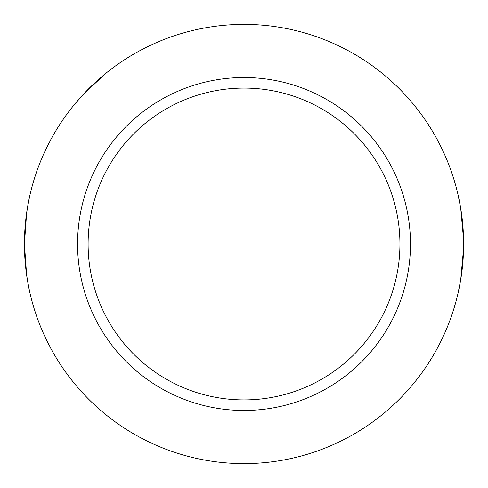 <?xml version="1.0" encoding="UTF-8"?>
<svg xmlns="http://www.w3.org/2000/svg" width="488" height="488" viewBox="0 0 488 488"><rect width="100%" height="100%" fill="white"/><g stroke="black" fill="none" stroke-linecap="round" stroke-linejoin="round"><path stroke-width="0.73" d="M105.676 73.456L83.021 94.654L73.481 105.652M28.859 200.08L26.627 212.939L24.418 244L26.627 275.055L28.859 287.92M244.024 463.6A219.6 219.6 0 0 1 53.845 134.2A219.6 219.6 0 0 1 434.204 134.2A219.6 219.6 0 0 1 244.024 463.6M458.244 292.312L460.745 279.441L463.582 248.392M463.582 239.608L460.745 208.553L458.244 195.688M244.024 399.916A155.916 155.916 0 0 1 108.995 166.042A155.916 155.916 0 0 1 379.048 166.042A155.916 155.916 0 0 1 244.024 399.916M244.024 410.457A166.457 166.457 0 0 1 99.863 160.772A166.457 166.457 0 0 1 388.18 160.772A166.457 166.457 0 0 1 244.024 410.457"/></g></svg>

